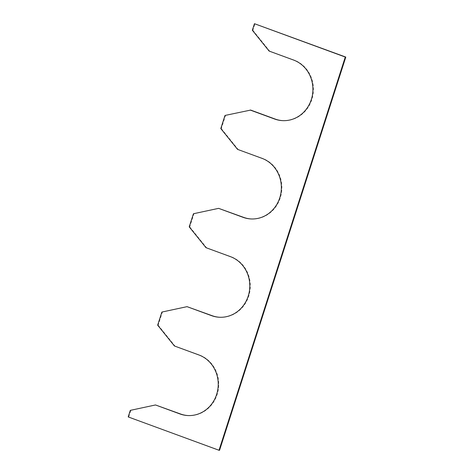 <?xml version="1.0" encoding="UTF-8"?>
<svg xmlns="http://www.w3.org/2000/svg" width="474" height="474" viewBox="0 0 474 474"><rect width="100%" height="100%" fill="white"/><g stroke="black" fill="none" stroke-linecap="round" stroke-linejoin="round"><path stroke-width="0.36" stroke-dasharray="2.37 1.78" d="M269.113 51.062L294.076 60.062A31.148 28.837 92.7 0 1 312.911 95.304A31.148 28.837 92.7 0 1 283.114 120.669A31.148 28.837 92.7 0 1 282.854 120.651M252.352 30.253L252.873 30.277L254.976 23.724M219.545 450.3L128.205 416.924M130.309 410.366L156.011 404.986M128.727 416.948L130.83 410.395M188.166 415.568A31.148 28.837 -87.3 0 0 188.427 415.585A31.148 28.837 -87.3 0 0 218.224 390.221A31.148 28.837 -87.3 0 0 199.388 354.979L174.426 345.979M161.871 312.064L187.574 306.684M157.664 325.17L158.186 325.194L162.392 312.088M219.729 317.266A31.148 28.837 -87.3 0 0 219.989 317.278A31.148 28.837 -87.3 0 0 249.786 291.919A31.148 28.837 -87.3 0 0 230.951 256.671L205.989 247.677M193.433 213.756L219.136 208.376M189.227 226.862L189.748 226.892L193.955 213.78M237.551 149.369L262.513 158.369A31.148 28.837 92.7 0 1 281.349 193.611A31.148 28.837 92.7 0 1 251.552 218.97A31.148 28.837 92.7 0 1 251.291 218.958M224.996 115.455L250.699 110.075M220.789 128.561L221.311 128.584L225.517 115.478M158.186 325.194L174.947 346.002M189.748 226.892L206.51 247.701M221.311 128.584L238.072 149.393M252.873 30.277L269.635 51.091M294.076 60.062L293.548 60.038M199.388 354.979L198.867 354.955M230.951 256.671L230.429 256.647M262.513 158.369L261.992 158.346M283.114 120.669L282.593 120.639M188.427 415.585L187.905 415.556M219.989 317.278L219.468 317.254M251.552 218.97L251.03 218.947"/><path stroke-width="0.71" d="M282.854 120.651A31.148 28.837 92.7 0 1 275.133 119.045L250.699 110.075L224.996 115.455L220.789 128.561L237.551 149.369L261.992 158.346A31.148 28.837 92.7 0 1 280.827 193.588A31.148 28.837 92.7 0 1 251.03 218.947A31.148 28.837 92.7 0 1 243.049 217.329L218.615 208.353L193.433 213.756L189.227 226.862L205.989 247.677L230.429 256.647A31.148 28.837 -87.3 0 1 249.265 291.889A31.148 28.837 -87.3 0 1 219.468 317.254A31.148 28.837 -87.3 0 1 211.487 315.631L187.052 306.66L161.871 312.064L157.664 325.17L174.426 345.979L198.867 354.955A31.148 28.837 -87.3 0 1 217.702 390.197A31.148 28.837 -87.3 0 1 187.905 415.556A31.148 28.837 -87.3 0 1 179.924 413.938L155.49 404.962L130.309 410.366L128.205 416.924L219.024 450.276L345.273 57.052L254.455 23.7L252.352 30.253L269.113 51.062L293.548 60.038A31.148 28.837 92.7 0 1 312.39 95.28A31.148 28.837 92.7 0 1 282.593 120.639A31.148 28.837 92.7 0 1 274.612 119.021L250.177 110.045M219.024 450.276L219.545 450.3L345.795 57.076L254.455 23.7M345.795 57.076L345.273 57.052M188.166 415.568A31.148 28.837 -87.3 0 1 180.452 413.962L155.49 404.962M219.729 317.266A31.148 28.837 -87.3 0 1 212.008 315.654L187.052 306.66M251.291 218.958A31.148 28.837 92.7 0 1 243.571 217.353L218.615 208.353M275.133 119.045L274.612 119.021M180.452 413.962L179.924 413.938M212.008 315.654L211.487 315.631M243.571 217.353L243.049 217.329"/></g></svg>
